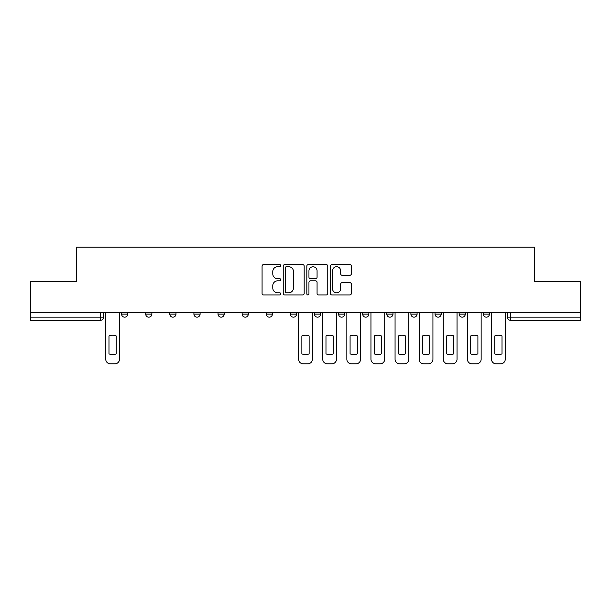 <?xml version="1.0" encoding="UTF-8"?>
<svg xmlns="http://www.w3.org/2000/svg" width="611" height="611" viewBox="0 0 611 611"><rect width="100%" height="100%" fill="white"/><g stroke="black" fill="none" stroke-linecap="round" stroke-linejoin="round"><path stroke-width="0.92" d="M280.77 265.655A1.062 1.062 0 0 0 279.708 264.594L263.593 264.594A1.52 1.52 0 0 0 262.073 266.113L262.073 293.417A1.52 1.52 0 0 0 263.593 294.937L279.708 294.937A1.062 1.062 0 0 0 280.77 293.876A1.062 1.062 0 0 0 279.708 292.814L277.623 292.814A4.857 4.857 0 0 1 272.773 287.957L272.773 285.681A4.857 4.857 0 0 1 277.623 280.831L279.708 280.831A1.062 1.062 0 0 0 280.77 279.769A1.062 1.062 0 0 0 279.708 278.708L277.623 278.708A4.857 4.857 0 0 1 272.773 273.85L272.773 271.574A4.857 4.857 0 0 1 277.623 266.717L279.708 266.717A1.062 1.062 0 0 0 280.77 265.655M386.794 312.381L386.794 314.077L392.98 314.077A3.093 3.093 0 0 1 389.887 317.17A3.093 3.093 0 0 1 386.794 314.077L386.794 312.381M314.466 312.381L314.466 314.077L320.645 314.077A3.093 3.093 0 0 1 317.552 317.17A3.093 3.093 0 0 1 314.466 314.077L314.466 312.381M266.243 312.381L266.243 314.077L272.422 314.077A3.093 3.093 0 0 1 269.336 317.17A3.093 3.093 0 0 1 266.243 314.077L266.243 312.381M242.132 312.381L242.132 314.077L248.318 314.077A3.093 3.093 0 0 1 245.225 317.17A3.093 3.093 0 0 1 242.132 314.077L242.132 312.381M193.916 314.077L193.916 312.381L193.916 314.077A3.093 3.093 0 0 0 197.002 317.17A3.093 3.093 0 0 1 193.916 314.077L200.095 314.077A3.093 3.093 0 0 1 197.002 317.17M145.693 314.077L145.693 312.381L145.693 314.077A3.093 3.093 0 0 0 148.786 317.17A3.093 3.093 0 0 1 145.693 314.077L151.872 314.077A3.093 3.093 0 0 1 148.786 317.17A3.093 3.093 0 0 0 151.872 314.077L151.872 312.381L151.872 314.077M349.836 275.294A1.52 1.52 0 0 0 351.356 273.774L351.356 266.113A1.52 1.52 0 0 0 349.836 264.594L331.933 264.594A1.52 1.52 0 0 0 330.421 266.113L330.421 293.417A1.52 1.52 0 0 0 331.933 294.937L349.836 294.937A1.52 1.52 0 0 0 351.356 293.417L351.356 284.168A1.52 1.52 0 0 0 349.836 282.649L342.175 282.649A1.52 1.52 0 0 0 340.655 284.168L340.655 288.759A4.056 4.056 0 0 1 336.6 292.814A4.056 4.056 0 0 1 332.544 288.759L332.544 270.78A4.056 4.056 0 0 1 336.6 266.717A4.056 4.056 0 0 1 340.655 270.78L340.655 273.774A1.52 1.52 0 0 0 342.175 275.294L349.836 275.294M30.55 312.381L30.55 281.625L76.604 281.625L76.604 247.157L534.396 247.157L534.396 281.625L580.45 281.625L580.45 312.381L30.55 312.381L30.55 317.17L103.656 317.17L103.656 312.381L103.656 317.17A3.093 3.093 0 0 1 100.563 320.263L30.55 320.263L30.55 317.17M304.171 266.113A1.52 1.52 0 0 0 302.659 264.594L284.757 264.594A1.52 1.52 0 0 0 283.237 266.113L283.237 293.417A1.52 1.52 0 0 0 284.757 294.937L302.659 294.937A1.52 1.52 0 0 0 304.171 293.417L304.171 266.113M308.341 264.594L326.243 264.594A1.52 1.52 0 0 1 327.763 266.113L327.763 293.417A1.52 1.52 0 0 1 326.243 294.937L318.583 294.937A1.52 1.52 0 0 1 317.071 293.417L317.071 282.343A1.52 1.52 0 0 0 315.551 280.831L310.472 280.831A1.52 1.52 0 0 0 308.952 282.343L308.952 293.876A1.062 1.062 0 0 1 307.891 294.937A1.062 1.062 0 0 1 306.829 293.876L306.829 266.113A1.52 1.52 0 0 1 308.341 264.594M507.344 312.381L507.344 317.17L580.45 317.17L580.45 320.263L510.437 320.263A3.093 3.093 0 0 1 507.344 317.17M580.45 312.381L580.45 317.17M489.419 312.381L489.419 314.077A3.093 3.093 0 0 1 486.325 317.17A3.093 3.093 0 0 1 483.24 314.077L489.419 314.077M483.24 312.381L483.24 314.077M465.307 312.381L465.307 314.077A3.093 3.093 0 0 1 462.214 317.17A3.093 3.093 0 0 1 459.128 314.077L465.307 314.077A3.093 3.093 0 0 1 462.214 317.17M459.128 312.381L459.128 314.077M441.195 312.381L441.195 314.077A3.093 3.093 0 0 1 438.11 317.17A3.093 3.093 0 0 1 435.017 314.077L441.195 314.077M435.017 312.381L435.017 314.077M417.084 312.381L417.084 314.077A3.093 3.093 0 0 1 413.998 317.17A3.093 3.093 0 0 1 410.905 314.077A3.093 3.093 0 0 0 413.998 317.17M410.905 312.381L410.905 314.077L417.084 314.077M392.98 312.381L392.98 314.077A3.093 3.093 0 0 1 389.887 317.17M368.868 312.381L368.868 314.077A3.093 3.093 0 0 1 365.775 317.17A3.093 3.093 0 0 1 362.682 314.077L368.868 314.077M362.682 312.381L362.682 314.077M344.757 312.381L344.757 314.077A3.093 3.093 0 0 1 341.664 317.17A3.093 3.093 0 0 1 338.578 314.077L344.757 314.077L344.757 312.381M338.578 312.381L338.578 314.077M320.645 312.381L320.645 314.077M296.534 312.381L296.534 314.077A3.093 3.093 0 0 1 293.448 317.17A3.093 3.093 0 0 1 290.355 314.077L296.534 314.077L296.534 312.381M290.355 312.381L290.355 314.077M272.422 314.077L272.422 312.381L272.422 314.077A3.093 3.093 0 0 1 269.336 317.17M248.318 314.077L248.318 312.381L248.318 314.077A3.093 3.093 0 0 1 245.225 317.17M224.206 312.381L224.206 314.077A3.093 3.093 0 0 1 221.113 317.17A3.093 3.093 0 0 1 218.02 314.077A3.093 3.093 0 0 0 221.113 317.17A3.093 3.093 0 0 0 224.206 314.077L224.206 312.381M218.02 312.381L218.02 314.077L224.206 314.077M200.095 312.381L200.095 314.077M175.983 312.381L175.983 314.077A3.093 3.093 0 0 1 172.89 317.17A3.093 3.093 0 0 1 169.805 314.077L175.983 314.077M169.805 312.381L169.805 314.077M127.76 312.381L127.76 314.077A3.093 3.093 0 0 1 124.675 317.17A3.093 3.093 0 0 1 121.581 314.077A3.093 3.093 0 0 0 124.675 317.17A3.093 3.093 0 0 0 127.76 314.077L127.76 312.381M121.581 312.381L121.581 314.077L127.76 314.077M286.422 266.717A1.062 1.062 0 0 0 285.36 267.786L285.36 291.752A1.062 1.062 0 0 0 286.422 292.814L288.621 292.814A4.857 4.857 0 0 0 293.479 287.957L293.479 271.574A4.857 4.857 0 0 0 288.621 266.717L286.422 266.717M317.071 270.856A4.056 4.056 0 0 0 313.008 266.793A4.056 4.056 0 0 0 308.952 270.856L308.952 277.188A1.52 1.52 0 0 0 310.472 278.708L315.551 278.708A1.52 1.52 0 0 0 317.071 277.188L317.071 270.856M108.987 335.958L108.987 353.861A9.661 9.661 0 0 0 116.25 353.861L116.25 335.958A9.661 9.661 0 0 0 108.987 335.958M105.741 312.381L105.741 359.207A4.636 4.636 0 0 0 110.377 363.843L114.86 363.843A4.636 4.636 0 0 0 119.496 359.207L119.496 312.381M301.865 335.958L301.865 353.861A9.661 9.661 0 0 0 309.135 353.861L309.135 335.958A9.661 9.661 0 0 0 301.865 335.958M298.619 312.381L298.619 359.207A4.636 4.636 0 0 0 303.262 363.843L307.738 363.843A4.636 4.636 0 0 0 312.381 359.207L312.381 312.381M325.976 335.958L325.976 353.861A9.661 9.661 0 0 0 333.239 353.861L333.239 335.958A9.661 9.661 0 0 0 325.976 335.958M322.73 312.381L322.73 359.207A4.636 4.636 0 0 0 327.366 363.843L331.849 363.843A4.636 4.636 0 0 0 336.485 359.207L336.485 312.381M350.088 335.958L350.088 353.861A9.661 9.661 0 0 0 357.351 353.861L357.351 335.958A9.661 9.661 0 0 0 350.088 335.958M346.842 312.381L346.842 359.207A4.636 4.636 0 0 0 351.478 363.843L355.961 363.843A4.636 4.636 0 0 0 360.597 359.207L360.597 312.381M374.199 335.958L374.199 353.861A9.661 9.661 0 0 0 381.463 353.861L381.463 335.958A9.661 9.661 0 0 0 374.199 335.958M370.953 312.381L370.953 359.207A4.636 4.636 0 0 0 375.589 363.843L380.073 363.843A4.636 4.636 0 0 0 384.709 359.207L384.709 312.381M398.311 335.958L398.311 353.861A9.661 9.661 0 0 0 405.574 353.861L405.574 335.958A9.661 9.661 0 0 0 398.311 335.958M395.065 312.381L395.065 359.207A4.636 4.636 0 0 0 399.701 363.843L404.184 363.843A4.636 4.636 0 0 0 408.82 359.207L408.82 312.381M422.422 335.958L422.422 353.861A9.661 9.661 0 0 0 429.686 353.861L429.686 335.958A9.661 9.661 0 0 0 422.422 335.958M419.177 312.381L419.177 359.207A4.636 4.636 0 0 0 423.813 363.843L428.296 363.843A4.636 4.636 0 0 0 432.932 359.207L432.932 312.381M446.526 335.958L446.526 353.861A9.661 9.661 0 0 0 453.797 353.861L453.797 335.958A9.661 9.661 0 0 0 446.526 335.958M443.281 312.381L443.281 359.207A4.636 4.636 0 0 0 447.924 363.843L452.4 363.843A4.636 4.636 0 0 0 457.036 359.207L457.036 312.381M470.638 335.958L470.638 353.861A9.661 9.661 0 0 0 477.901 353.861L477.901 335.958A9.661 9.661 0 0 0 470.638 335.958M467.392 312.381L467.392 359.207A4.636 4.636 0 0 0 472.028 363.843L476.511 363.843A4.636 4.636 0 0 0 481.147 359.207L481.147 312.381M494.75 335.958L494.75 353.861A9.661 9.661 0 0 0 502.013 353.861L502.013 335.958A9.661 9.661 0 0 0 494.75 335.958M491.504 312.381L491.504 359.207A4.636 4.636 0 0 0 496.14 363.843L500.623 363.843A4.636 4.636 0 0 0 505.259 359.207L505.259 312.381M100.563 312.381L100.563 320.263M510.437 312.381L510.437 320.263"/></g></svg>
